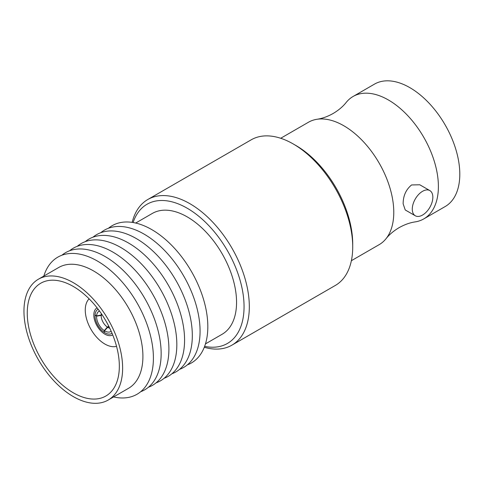 <?xml version="1.0" encoding="UTF-8"?>
<svg xmlns="http://www.w3.org/2000/svg" width="484" height="484" viewBox="0 0 484 484"><rect width="100%" height="100%" fill="white"/><g stroke="black" fill="none" stroke-linecap="round" stroke-linejoin="round"><path stroke-width="0.73" d="M351.378 260.701L379.135 244.674A70.682 40.807 -120 0 0 385.996 238.745A70.682 40.807 -120 0 0 393.776 212.319A70.682 40.807 -120 0 0 367.876 146.791A70.682 40.807 -120 0 0 317.02 119.27A70.682 40.807 -120 0 0 308.453 122.246L280.696 138.273M415.29 215.767L405.235 209.959L403.142 203.831C403.142 195.899 405.955 189.607 411.569 184.961L419.773 184.773L429.828 190.581A14.538 8.397 120 0 0 422.562 191.301A14.538 8.397 120 0 0 413.064 204.115A14.538 8.397 120 0 0 415.29 215.767A14.538 8.397 120 0 0 422.562 215.047A14.538 8.397 120 0 0 432.061 202.233A14.538 8.397 120 0 0 429.828 190.581M97.09 307.848A15.627 9.021 -120 0 0 97.054 307.866A15.627 9.021 -120 0 0 94.658 320.39A15.627 9.021 -120 0 0 104.871 334.16A15.627 9.021 -120 0 0 112.681 334.934A15.627 9.021 -120 0 0 112.718 334.916M89.117 298.834A27.721 16.002 -120 0 0 87.362 321.479A27.721 16.002 -120 0 0 104.871 344.039A27.721 16.002 -120 0 0 116.535 346.326M73.296 286.461A65.116 37.595 -120 0 0 40.741 283.237A65.116 37.595 -120 0 0 30.758 335.418A65.116 37.595 -120 0 0 73.296 392.796A65.116 37.595 -120 0 0 105.857 396.027A65.116 37.595 -120 0 0 115.833 343.846A65.116 37.595 -120 0 0 73.296 286.461M73.296 282.662A69.769 40.281 60 0 1 118.876 344.148A69.769 40.281 60 0 1 108.18 400.05A69.769 40.281 60 0 1 73.296 396.596A69.769 40.281 60 0 1 27.715 335.116A69.769 40.281 60 0 1 38.411 279.207A69.769 40.281 60 0 1 73.296 282.662M38.411 279.207L58.697 267.501A69.769 40.281 60 0 1 93.581 270.955A69.769 40.281 60 0 1 139.156 332.435A69.769 40.281 60 0 1 128.466 388.343L108.18 400.05M43.82 276.086A79.176 45.714 60 0 1 97.423 261.051A79.176 45.714 60 0 1 152.811 348.244A79.176 45.714 60 0 1 113.589 396.928M61.898 255.225A79.176 45.714 60 0 1 105.167 256.581A79.176 45.714 60 0 1 157.881 329.876A79.176 45.714 60 0 1 140.693 391.707M69.642 250.748A79.176 45.714 60 0 1 112.917 252.11A79.176 45.714 60 0 1 165.631 325.405A79.176 45.714 60 0 1 148.443 387.236M77.24 246.332A79.255 45.762 60 0 1 120.788 247.499A79.255 45.762 60 0 1 173.617 321.104A79.255 45.762 60 0 1 156.066 382.862M85.22 241.667A79.255 45.762 60 0 1 128.532 243.022A79.255 45.762 60 0 1 181.3 316.391A79.255 45.762 60 0 1 164.1 378.288M92.97 237.19A79.255 45.762 60 0 1 136.282 238.552A79.255 45.762 60 0 1 189.044 311.92A79.255 45.762 60 0 1 171.85 373.811M100.72 232.719A79.255 45.762 60 0 1 144.032 234.081A79.255 45.762 60 0 1 196.794 307.449A79.255 45.762 60 0 1 179.594 369.34M108.464 228.248A79.255 45.762 60 0 1 151.776 229.61A79.255 45.762 60 0 1 204.544 302.972A79.255 45.762 60 0 1 187.344 364.869M135.695 223.045L152.339 213.432A69.769 40.281 60 0 1 187.223 216.886A69.769 40.281 60 0 1 232.804 278.373A69.769 40.281 60 0 1 222.108 334.275L205.464 343.888M293.262 143.972L295.893 145.49A80.374 46.404 60 0 1 352.721 243.93L352.721 246.967A84.095 48.551 -120 0 0 293.262 143.972A84.095 48.551 -120 0 0 251.214 139.809L147.808 199.505A84.095 48.551 60 0 1 212.609 222.035A84.095 48.551 60 0 1 249.321 306.668A84.095 48.551 60 0 1 231.903 345.165A84.095 48.551 60 0 1 204.278 347.276M204.623 346.375A80.374 46.404 -120 0 0 244.057 306.668A80.374 46.404 -120 0 0 196.032 214.109A80.374 46.404 -120 0 0 133.118 222.525M132.168 222.374A84.095 48.551 60 0 1 147.808 199.505M385.996 238.745C389.269 234.607 393.625 230.916 399.064 227.674C404.6 224.582 409.972 222.652 415.187 221.89A70.682 40.807 -120 0 0 423.76 218.913L445.159 206.553A70.682 40.807 -120 0 0 459.8 174.198A70.682 40.807 -120 0 0 428.945 103.062A70.682 40.807 -120 0 0 374.477 84.125L353.072 96.485A70.682 40.807 -120 0 0 346.211 102.414C342.944 106.553 338.588 110.243 333.143 113.486C327.614 116.577 322.235 118.507 317.02 119.27M423.76 218.913A70.682 40.807 -120 0 0 438.395 186.552A70.682 40.807 -120 0 0 407.546 115.422A70.682 40.807 -120 0 0 353.072 96.485M231.903 345.165L335.309 285.463A84.095 48.551 -120 0 0 352.721 246.967M101.41 313.753A9.626 5.56 -120 0 0 101.198 315.005L101.936 314.539M108.991 326.652L107.726 327.317L104.459 330.723L104.362 332.46A13.915 8.034 -120 0 0 111.713 333.518A13.915 8.034 -120 0 0 112.058 333.313M104.381 332.193L104.157 332.326A13.915 8.034 -120 0 1 95.039 315.144L95.239 315.03M104.459 330.723A11.719 6.764 -120 0 0 111.169 331.256M107.726 327.317A9.626 5.56 -120 0 0 109.765 328.225M102.136 314.836L101.174 315.393L96.594 316.149A11.719 6.764 -120 0 0 104.254 330.59L104.157 332.326M96.594 316.149L95.039 315.144M104.254 330.59L107.381 327.093L108.797 326.27M101.174 315.393A9.626 5.56 -120 0 0 107.381 327.093M98.149 309.222A13.915 8.034 -120 0 0 97.798 309.421A13.915 8.034 -120 0 0 95.058 314.915L96.606 315.919L101.198 315.005M99.486 311.018A11.719 6.764 -120 0 0 96.606 315.919M111.713 333.518L112.064 333.331M97.798 309.421L98.137 309.209"/></g></svg>
